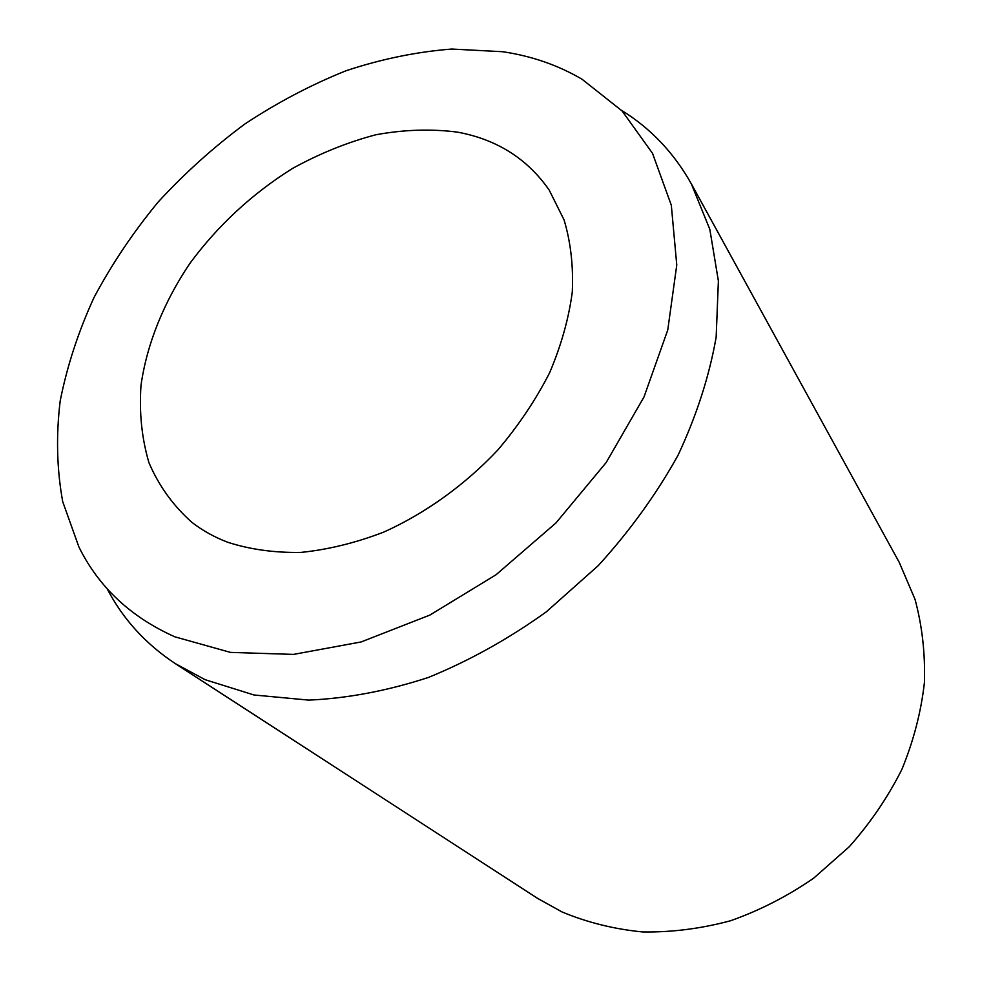<?xml version="1.0" encoding="UTF-8"?>
<svg xmlns="http://www.w3.org/2000/svg" width="981" height="981" viewBox="0 0 981 981"><rect width="100%" height="100%" fill="white"/><g stroke="black" fill="none" stroke-linecap="round" stroke-linejoin="round"><path stroke-width="1.47" d="M227.813 542.297C214.496 537.232 202.54 530.586 191.933 522.37C173.183 505.705 158.861 485.853 148.989 462.799C141.767 438.409 139.106 412.56 141.006 385.239C146.917 343.828 163.901 301.989 189.873 263.411C218.089 225.238 252.313 193.576 292.534 168.438C319.647 153.514 347.384 142.294 375.735 134.789C404.013 129.602 431.321 128.719 457.649 132.165C496.877 139.437 527.41 158.763 549.225 190.13L564.05 219.867C570.709 242.074 573.456 266.121 572.291 291.995C568.772 318.555 561.218 345.471 549.618 372.768C535.798 399.807 518.557 425.521 497.894 449.911C464.896 484.982 425.435 513.333 383.645 532.143C355.613 542.885 328.046 549.642 300.946 552.413C274.606 552.867 250.229 549.495 227.813 542.297M621.5 110.338C650.636 128.303 673.922 152.815 691.36 183.901L709.827 229.358L718.386 280.971L716.155 337.17C709.263 376.324 696.547 415.711 678.006 455.319C656.277 494.363 629.704 531.126 598.275 565.608L546.209 611.923C508.465 638.962 469.2 660.802 428.403 677.454C387.495 690.808 347.617 698.362 308.757 700.115L254.005 694.989L205.115 679.686L175.391 663.671C145.666 644.027 122.895 619.023 107.101 588.661M691.36 183.901L899.246 562.371L915.015 599.317C922.189 625.89 925.316 653.677 924.409 682.678C921.085 711.936 913.581 740.839 901.907 769.362C887.915 797.197 870.355 823.01 849.203 846.787L813.617 878.228C787.473 896.229 759.821 910.393 730.649 920.718C701.121 928.664 671.777 932.404 642.629 931.95C614.069 929.13 587.202 922.459 562.039 911.95L537.772 898.486L175.391 663.671M502.738 51.723C531.567 56.003 557.981 65.163 581.978 79.191L622.052 110.902L652.512 153.306L671.323 205.287L676.767 265.005L667.767 329.947L644.002 396.974L606.172 462.529L555.969 522.934L496.079 574.731L429.874 615.075L361.082 641.966L293.466 654.401L230.449 652.39L174.839 636.816C130.767 617.11 98.787 587.165 78.909 546.981L62.698 501.622C56.812 469.2 55.978 435.613 60.197 400.873C67.125 365.962 78.419 331.468 94.078 297.366C111.969 263.901 133.318 232.129 158.149 202.037C184.649 173.232 213.576 147.199 244.956 123.925C277.402 102.502 311.1 84.771 346.085 70.73C381.413 59.019 416.643 51.797 451.75 49.05L502.738 51.723"/></g></svg>
